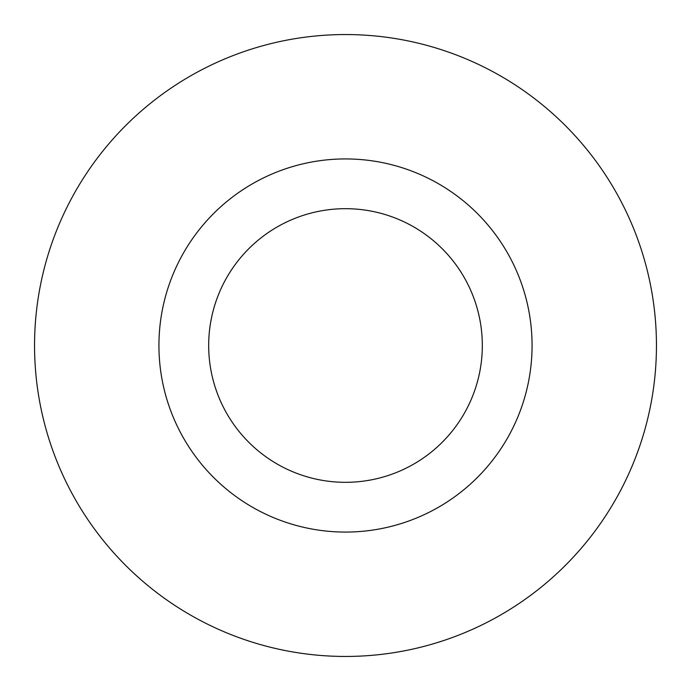 <?xml version="1.0" encoding="UTF-8"?>
<svg xmlns="http://www.w3.org/2000/svg" width="691" height="691" viewBox="0 0 691 691"><rect width="100%" height="100%" fill="white"/><g stroke="black" fill="none" stroke-linecap="round" stroke-linejoin="round"><path stroke-width="1.04" d="M482.318 345.5A136.818 136.818 0 0 0 345.5 208.682A136.818 136.818 0 0 0 208.682 345.5A136.818 136.818 0 0 0 345.5 482.318A136.818 136.818 0 0 0 482.318 345.5M656.45 345.5A310.95 310.95 0 0 0 345.5 34.55A310.95 310.95 0 0 0 34.55 345.5A310.95 310.95 0 0 0 345.5 656.45A310.95 310.95 0 0 0 656.45 345.5M532.07 345.5A186.57 186.57 0 0 1 345.5 532.07A186.57 186.57 0 0 1 158.93 345.5A186.57 186.57 0 0 1 345.5 158.93A186.57 186.57 0 0 1 532.07 345.5"/></g></svg>
